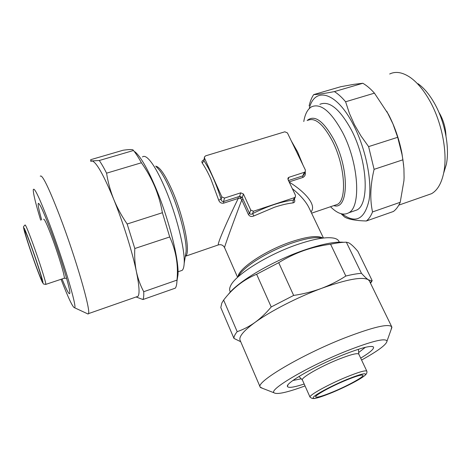 <?xml version="1.0" encoding="UTF-8"?>
<svg xmlns="http://www.w3.org/2000/svg" width="471" height="471" viewBox="0 0 471 471"><rect width="100%" height="100%" fill="white"/><g stroke="black" fill="none" stroke-linecap="round" stroke-linejoin="round"><path stroke-width="0.71" d="M41.666 219.863C38.816 209.801 37.709 204.308 38.351 203.378C39.711 203.325 43.791 212.256 50.591 230.172C60.447 256.336 70.509 289.594 69.826 293.174C69.408 295.376 66.811 290.642 62.031 278.967M40.671 220.169C35.725 203.866 33.253 193.752 33.258 189.819C34.071 186.363 39.476 197.732 49.484 223.925C63.662 261.476 77.403 308.063 74.595 307.757C72.905 307.693 68.389 298.202 61.047 279.297M40.259 176.207C42.119 174.023 48.613 187.287 59.74 215.989C75.866 258.067 91.127 311.025 88.43 313.645L88.13 314.057L86.935 313.498M90.75 161.435L92.028 160.917C96.384 162.065 103.614 174.853 113.717 199.286C117.208 207.823 121.689 216.065 127.158 224.008L134.806 248.517C134.382 256.666 134.918 264.361 136.402 271.608C137.979 278.82 140.417 285.52 143.726 291.708C143.914 295.505 143.655 298.114 142.948 299.527L136.543 297.148M134.894 151.756C140.382 156.272 147.188 167.976 155.312 186.875C168.636 218.049 179.157 259.768 177.997 274.746L177.131 280.039M99.269 160.517L133.481 150.49L132.922 149.819C131.627 149.342 128.353 149.484 123.102 150.237L90.821 159.657C90.297 160.328 90.697 160.746 92.028 160.917L99.269 160.517C101.418 163.567 103.856 167.788 106.587 173.175C107.924 181.959 110.302 190.661 113.717 199.286C123.114 222.465 132.369 252.097 136.402 271.608C139.257 285.609 139.799 293.839 138.021 296.312L136.39 296.877M133.481 150.49C135.872 153.422 138.515 157.514 141.418 162.772L106.587 173.175M127.158 224.008L162.401 212.715C160.799 203.672 158.256 194.959 154.771 186.581C151.167 178.173 146.716 170.237 141.418 162.772M443.653 173.169L446.325 164.479C449.805 147.929 445.077 122.36 434.833 103.991C429.723 94.818 424.118 88.048 418.012 83.691M426.373 195.494L431.607 193.663C437.482 190.272 441.521 183.307 443.729 172.757C447.786 153.446 442.163 123.102 430.07 101.383C424.041 90.538 417.471 82.578 410.353 77.509C402.599 72.246 395.705 71.074 389.67 74M403.647 165.333L401.904 153.146C399.173 139.251 394.674 126.293 388.41 114.276L374.445 93.158L345.608 101.771C341.805 97.267 338.072 93.876 334.398 91.598L362.823 83.267L353.851 84.344L340.792 86.705L313.686 94.612C311.672 97.574 310.142 101.359 309.106 105.969M342.276 213.987C355.693 223.937 364.613 219.351 369.04 200.228C372.255 181.17 365.879 149.083 353.721 125.439C336.8 91.68 314.669 86.052 309.27 108.548M341.075 213.722L344.572 217.007C348.434 219.333 355.682 220.663 366.32 220.999C368.84 219.05 370.913 216.03 372.532 211.938L400.226 202.289L403.935 180.67L404.083 177.644L403.93 168.642L402.923 159.804L374.092 169.342C370.318 185.156 369.8 199.351 372.532 211.938M374.092 169.342L368.61 146.616L397.683 137.302L392.979 123.979L386.838 111.397M345.608 101.771L349.405 113.358L354.492 124.774L360.963 135.925L368.61 146.616M35.596 264.761C39.505 275.417 41.648 280.545 42.025 280.133C42.372 279.173 36.397 260.481 30.956 245.615C27.077 235.076 24.981 230.084 24.675 230.637C24.398 231.867 30.332 250.337 35.596 264.761M180.258 271.008L182.206 270.336C183.325 269.253 183.984 266.939 184.179 263.401C185.209 249.871 176.372 214.446 164.962 187.982C158.044 172.009 152.115 161.947 147.17 157.797C145.186 156.237 143.62 155.954 142.466 156.949M330.518 206.734C337.413 213.657 343.483 215.683 348.728 212.798C361.251 206.969 358.825 163.461 342.705 132.663C331.154 111.515 320.775 102.89 311.572 106.787C307.628 109.119 305.025 114.035 303.777 121.542M63.944 278.332L64.274 278.226C65.163 276.954 58.433 254.534 51.769 236.836C47.029 224.343 44.309 218.485 43.609 219.262M230.343 292.02L229.954 291.113C229.324 289.665 229.571 287.84 230.69 285.638C235.459 274.917 267.351 254.829 296.824 244.714C314.239 238.779 326.715 236.619 334.245 238.226C336.641 238.821 338.184 239.827 338.873 241.246L339.303 242.135M219.039 244.737L218.338 244.92C217.072 244.007 227.999 219.28 238.267 198.409L238.126 196.825L239.639 196.236L240.475 198.161L242.318 197.39L242.912 198.886L241.776 199.922L240.475 198.161L238.267 198.409L223.707 203.136C221.252 203.543 219.568 202.506 218.644 200.022L210.92 179.133C208.011 172.616 205.115 167.264 202.236 163.072C201.476 161.8 201.994 160.723 203.784 159.828M305.161 171.897L305.22 172.092C305.744 174.606 304.931 176.401 302.788 177.473L289.117 181.906M289.212 182.106C305.014 191.797 317.007 205.209 310.995 211.944M308.699 207.146L308.693 207.134C305.544 201.117 300.086 194.947 292.308 188.63M294.369 199.109L294.393 199.168C295.205 201.323 294.734 202.565 292.986 202.895C287.563 203.507 281.405 204.956 274.499 207.234L253.922 215.93C251.532 216.984 249.683 216.495 248.364 214.464L241.776 199.922C233.351 222.159 223.937 248.017 224.579 247.652C223.207 245.15 221.129 244.237 218.338 244.92L185.333 256.283M319.868 104.326C329.276 100.376 339.779 108.919 351.384 129.961C367.563 160.611 369.7 204.055 356.894 209.978L353.097 211.291M333.127 391.807C322.712 396.082 316.883 397.801 315.652 396.953C314.31 395.634 330.866 386.45 345.955 380.256C356.282 376.058 361.958 374.398 362.994 375.281C364.136 376.759 347.728 385.773 333.127 391.807M338.26 359.408C350.612 354.539 357.46 352.785 358.814 354.145L366.821 371.172C365.59 370.076 358.784 372.037 346.409 377.047C328.246 384.483 308.387 395.558 310.042 397.165L302.388 379.979C300.569 377.983 320.15 366.65 338.26 359.408M365.39 347.31L358.678 352.496M304.184 384.012C293.716 387.421 288.122 388.21 287.398 386.385C285.585 383.023 315.176 365.979 342.47 355.099C360.639 347.951 370.965 345.243 373.456 346.986C374.363 348.728 370.106 352.443 360.692 358.143M305.037 385.932C287.239 392.467 276.901 394.751 274.028 392.785C268.676 389.576 308.593 366.085 346.415 351.054C371.79 341.151 385.331 337.813 387.032 341.045C386.644 344.507 378.16 350.836 361.587 360.038M262.877 388.463L260.198 387.115C255.347 382.293 301.169 354.957 344.525 338.001C373.103 327.027 388.852 323.318 391.778 326.874L391.048 329.782M260.198 387.115L240.086 340.233C238.703 336.694 243.684 330.742 255.046 322.376C270.389 311.201 297.513 297.254 321.334 288.435C330.083 285.12 338.249 280.987 345.832 276.041L330.577 244.219C336.783 242.906 342.04 242.229 346.35 242.194L361.463 273.315C364.207 276.365 366.479 278.502 368.275 279.739L371.678 280.875L372.196 280.681L357.872 251.349C354.127 246.904 351.078 244.06 348.717 242.806L346.35 242.194M228.217 294.563C237.031 282.135 271.767 261.393 303.165 250.472C321.328 244.184 334.869 241.452 343.789 242.282M240.728 341.722L233.963 338.408L220.793 307.575L221.835 303.024L223.631 300.08L237.19 331.661C243.36 329.541 249.312 326.444 255.046 322.376C260.74 318.219 266.133 313.08 271.214 306.957L256.636 274.263C243.642 279.615 232.639 288.223 223.631 300.08M256.636 274.263L278.708 262.677L293.651 295.429C303.259 294.016 312.491 291.684 321.334 288.435C346.68 279.344 362.323 276.442 368.275 279.739L369.429 281.016L391.778 326.874M330.577 244.219C321.34 245.444 312.361 247.575 303.642 250.619C294.899 253.763 286.592 257.784 278.708 262.677M233.963 338.408C233.851 336.659 234.929 334.41 237.19 331.661M372.196 280.681L370.53 283.271M345.832 276.041C352.02 274.511 357.23 273.604 361.463 273.315M271.214 306.957L293.651 295.429M301.222 378.796L292.915 380.491M288.011 179.575L288.087 177.95L289.011 177.255L304.396 172.292L305.279 171.65L305.367 170.002L287.434 132.916L284.849 131.798L205.668 155.83L204.479 156.908L204.538 158.144L221.812 196.89L224.532 198.061L240.728 192.833L243.43 193.993L250.737 210.066L253.451 211.232L294.463 197.632L295.346 196.99L295.464 195.271L288.011 179.575M204.39 157.338L203.967 160.87C210.36 170.361 216.077 183.207 221.123 199.41C221.376 200.858 222.188 201.57 223.542 201.547L238.126 196.825M288.458 180.511L288.911 180.375L288.858 181.359M288.911 180.375L302.753 175.895L304.025 174.382M242.912 198.886L249.518 213.445C250.378 214.423 251.39 214.493 252.556 213.657L253.922 215.93M253.451 211.232L252.556 213.657C267.593 206.115 281.181 201.594 293.327 200.104L294.063 199.769M294.463 197.632L293.327 200.104L292.986 202.895M218.644 200.022L221.123 199.41L221.812 196.89M202.236 163.072L203.967 160.87L204.538 158.144M400.226 202.289C398.407 206.404 396.14 209.465 393.426 211.473L366.32 220.999M374.445 93.158C370.53 88.754 366.656 85.457 362.823 83.267M313.686 94.612C316.989 94.6 323.895 93.594 334.398 91.598M402.923 159.804L401.987 154.376L397.683 137.302M143.726 291.708L176.99 280.11L176.955 281.099C176.79 284.425 176.26 286.768 175.359 288.134L142.948 299.527M176.99 280.11C178.48 265.155 176.054 250.772 169.713 236.966L134.806 248.517M162.401 212.715L169.713 236.966M155.618 166.163C159.775 166.763 165.398 175.1 172.498 191.173C184.096 217.749 190.879 252.933 185.615 256.059M185.433 255.665L186.086 251.614C186.94 240.428 179.963 212.291 170.861 191.25C165.327 178.521 160.511 170.42 156.413 166.946M307.133 120.529C314.534 114.323 323.536 120.847 334.151 140.105C349.794 170.137 348.487 210.649 333.798 205.621M334.551 205.362L337.419 204.385C347.198 199.769 345.007 165.409 332.414 141.053C323.318 124.156 315.164 117.232 307.946 120.282M321.781 238.032C315.535 236.748 305.473 238.461 291.584 243.183C268.134 251.208 242.789 267.187 238.679 276.077M238.02 276.871C238.061 268.894 264.932 250.737 290.642 242C307.074 236.519 317.795 235.2 322.818 238.043M32.605 242.895C27.948 230.278 25.416 224.314 25.022 225.003C22.849 227.487 23.309 225.803 24.268 230.784C25.852 236.825 31.233 253.157 35.867 265.868L42.202 282.005L43.562 284.042L45.828 284.372C46.299 283.23 39.175 260.775 32.605 242.895M30.656 244.396C25.063 229.33 22.873 224.532 24.074 230.007C25.599 236.083 31.033 252.568 35.861 265.838C41.218 280.392 43.532 285.585 42.796 281.417C41.625 276.265 35.837 258.579 30.656 244.396M291.313 140.935L297.619 151.962L303.071 165.262M346.774 379.514C362.011 373.456 367.963 372.178 364.625 375.67C360.433 379.255 345.59 386.956 332.402 392.455C317.766 398.389 311.478 399.879 313.545 396.941C316.8 393.703 332.656 385.355 346.774 379.514M45.616 284.443L64.274 278.226M289.011 177.255L288.022 179.592M243.43 193.993L242.318 197.39L239.639 196.236L240.728 192.833M250.737 210.066L249.518 213.445L248.364 214.464M224.532 198.061L223.542 201.547L223.707 203.136M304.396 172.292L302.753 175.895L302.788 177.473M446.325 164.479L443.729 172.757M431.607 193.663L398.813 205.126M334.616 205.338L311.584 213.18M438.842 112.216L440.091 114.347C443.747 121.218 445.707 128.448 445.978 136.025M323.447 238.02L308.693 207.134M358.831 354.186L358.384 349.282M310.042 397.165L312.179 398.49L314.292 398.548C317.383 398.113 323.418 396.087 332.396 392.461C346.88 386.373 362.747 378.125 365.726 374.616C366.791 373.556 367.156 372.408 366.821 371.172M371.931 346.438L373.456 346.986M274.028 392.785L260.469 387.527M370.294 282.783L371.684 280.875M387.032 341.045L391.919 327.345M287.981 384.878L287.398 386.385M302.406 380.02L298.985 376.476M182.206 270.336L178.038 271.773M356.894 209.978L348.728 212.798M237.59 277.331L224.579 247.652M64.25 278.29L66.588 278.326M186.086 251.614L184.179 263.401M288.087 177.95L287.875 178.444M305.279 171.65L303.718 175.059M295.346 196.99L293.963 199.981M401.904 153.146L401.987 154.376M177.997 274.746L176.955 281.099M88.43 313.645L138.021 296.312M74.595 307.757L88.13 314.057M38.999 203.702L38.351 203.378"/></g></svg>
